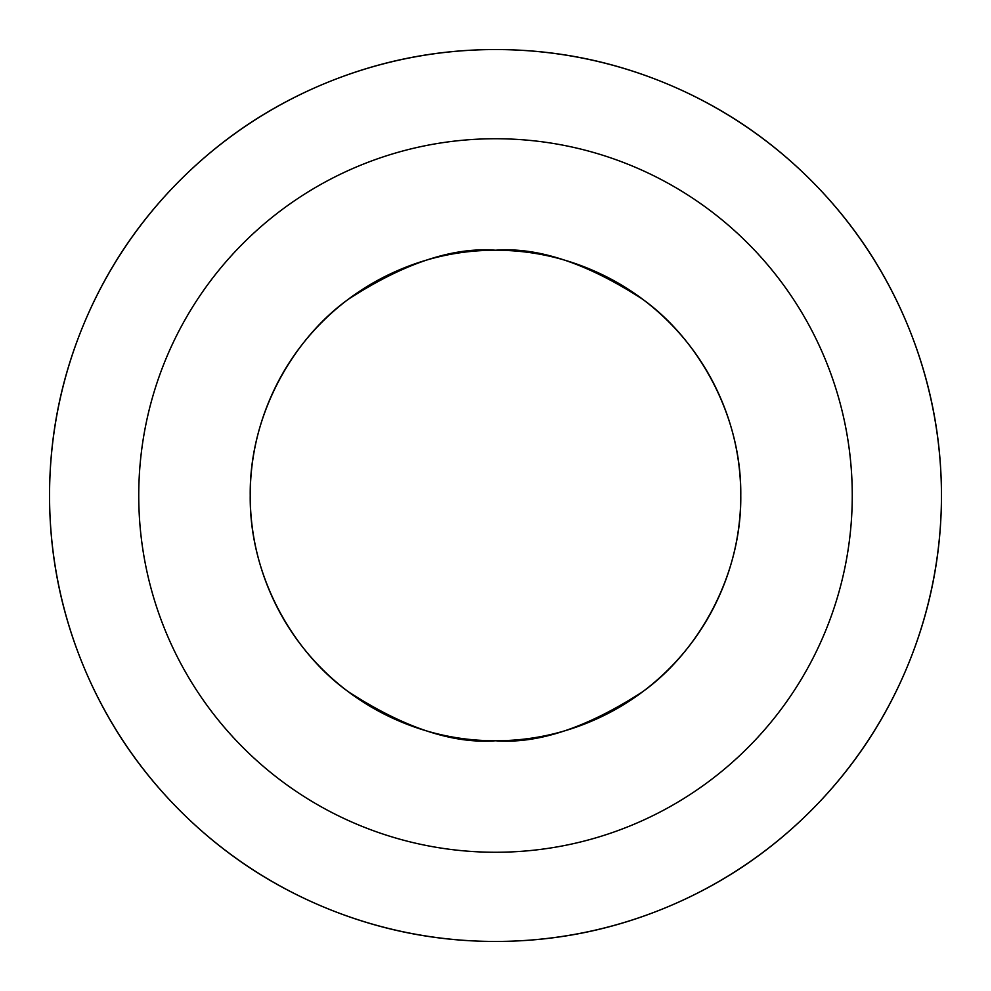 <?xml version="1.0" encoding="UTF-8"?>
<svg xmlns="http://www.w3.org/2000/svg" width="991" height="991" viewBox="0 0 991 991"><rect width="100%" height="100%" fill="white"/><g stroke="black" fill="none" stroke-linecap="round" stroke-linejoin="round"><path stroke-width="1.49" d="M401.64 722.105C371.588 709.655 345.066 691.929 322.063 668.937C345.066 691.929 371.588 709.655 401.64 722.105C431.692 734.554 462.97 740.773 495.5 740.773C452.862 744.043 403.808 727.691 348.337 691.718C295.665 654.085 249.249 578.756 250.227 495.5C249.249 412.244 295.665 336.915 348.337 299.282C403.808 263.309 452.862 246.957 495.5 250.227C538.138 246.957 587.192 263.309 642.663 299.282C695.335 336.915 741.751 412.244 740.773 495.5C741.751 578.756 695.335 654.085 642.663 691.718C587.192 727.691 538.138 744.043 495.5 740.773C528.03 740.773 559.308 734.554 589.36 722.105C619.412 709.655 645.934 691.929 668.937 668.937C645.934 691.929 619.412 709.655 589.36 722.105M495.5 852.26A356.76 356.76 0 0 0 852.26 495.5A356.76 356.76 0 0 0 495.5 138.74A356.76 356.76 0 0 0 138.74 495.5A356.76 356.76 0 0 0 495.5 852.26M495.5 49.55A445.95 445.95 0 0 1 941.45 495.5A445.95 445.95 0 0 1 495.5 941.45A445.95 445.95 0 0 0 941.45 495.5A445.95 445.95 0 0 0 495.5 49.55A445.95 445.95 0 0 1 941.45 495.5A445.95 445.95 0 0 1 495.5 941.45A445.95 445.95 0 0 1 49.55 495.5A445.95 445.95 0 0 1 495.5 49.55A445.95 445.95 0 0 0 49.55 495.5A445.95 445.95 0 0 0 495.5 941.45A445.95 445.95 0 0 1 49.55 495.5A445.95 445.95 0 0 1 495.5 49.55C554.638 49.55 611.521 60.86 666.163 83.492C720.791 106.124 769.016 138.356 810.836 180.164C852.644 221.984 884.876 270.209 907.508 324.837C930.14 379.479 941.45 436.362 941.45 495.5C941.45 554.638 930.14 611.521 907.508 666.163C884.876 720.791 852.644 769.016 810.836 810.836C769.016 852.644 720.791 884.876 666.163 907.508C611.521 930.14 554.638 941.45 495.5 941.45C436.362 941.45 379.479 930.14 324.837 907.508C270.209 884.876 221.984 852.644 180.164 810.836C138.356 769.016 106.124 720.791 83.492 666.163C60.86 611.521 49.55 554.638 49.55 495.5C49.55 436.362 60.86 379.479 83.492 324.837C106.124 270.209 138.356 221.984 180.164 180.164C221.984 138.356 270.209 106.124 324.837 83.492C379.479 60.86 436.362 49.55 495.5 49.55M322.063 322.063C345.066 299.071 371.588 281.345 401.64 268.895C371.588 281.345 345.066 299.071 322.063 322.063C299.071 345.066 281.345 371.588 268.895 401.64C256.446 431.692 250.227 462.97 250.227 495.5C250.227 528.03 256.446 559.308 268.895 589.36C281.345 619.412 299.071 645.934 322.063 668.937M722.105 589.36C709.655 619.412 691.929 645.934 668.937 668.937C691.929 645.934 709.655 619.412 722.105 589.36C734.554 559.308 740.773 528.03 740.773 495.5C740.773 462.97 734.554 431.692 722.105 401.64C709.655 371.588 691.929 345.066 668.937 322.063C645.934 299.071 619.412 281.345 589.36 268.895C559.308 256.446 528.03 250.227 495.5 250.227C462.97 250.227 431.692 256.446 401.64 268.895"/></g></svg>
